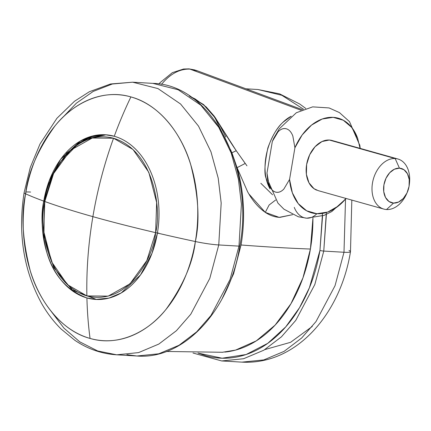 <?xml version="1.0" encoding="UTF-8"?>
<svg xmlns="http://www.w3.org/2000/svg" width="431" height="431" viewBox="0 0 431 431"><rect width="100%" height="100%" fill="white"/><g stroke="black" fill="none" stroke-linecap="round" stroke-linejoin="round"><path stroke-width="0.65" d="M113.542 138.232C104.302 163.796 97.411 189.931 92.886 216.648C111.672 221.927 132.586 227.261 155.629 232.654L156.647 202.538L148.824 172.341L133.007 149.503L113.542 138.232C154.379 150.839 161.754 210.215 155.629 232.654C132.586 227.261 111.672 221.927 92.886 216.648C74.116 211.368 58.083 206.32 44.786 201.498C46.462 177.809 72.343 127.775 113.542 138.232L92.207 138.033L70.452 150.311L53.589 173.569L44.786 201.498L43.773 231.614L51.591 261.811L67.408 284.649L86.873 295.919C86.372 269.79 88.377 243.364 92.886 216.648C88.377 243.364 86.372 269.79 86.873 295.919L108.208 296.119L129.968 283.84L146.826 260.583L155.629 232.654C153.953 256.343 128.072 306.371 86.873 295.919C46.036 283.312 38.661 223.931 44.786 201.498C58.083 206.32 74.116 211.368 92.886 216.648C97.411 189.931 104.302 163.796 113.542 138.232M96.517 299.47L72.338 290.068L53.756 267.554L43.914 236.096L44.436 201.288A2.731 0.296 9.6 0 0 44.786 201.498A2.731 0.296 -170.4 0 1 44.436 201.282L52.598 174.544L66.773 152.935L85.343 139.089L106.134 134.817L92.089 136.638L79.234 142.72L59.737 162.87M197.495 70.889L189.877 69.105L301.091 110.266L189.877 69.105C180.444 68.793 171.63 73.119 163.43 82.095M224.847 352.089A128.352 90.806 -86.7 0 0 310.412 249.043A546.179 59.128 -170.4 0 1 277.257 247.448A546.179 59.128 -170.4 0 1 241.048 244.991A546.179 59.128 9.6 0 0 277.257 247.448A546.179 59.128 9.6 0 0 310.412 249.043A128.352 90.806 -86.7 0 0 312.933 218.054L310.412 249.043L302.945 277.882L290.952 303.72L275.107 325.114L256.294 340.867L235.563 350.096L222.062 352.321M248.908 193.993L265.291 212.37L269.138 204.978L275.646 200.022L269.143 204.978L265.291 212.37L279.159 217.359L292.627 214.665L279.773 217.402C274.644 217.095 269.817 215.419 265.291 212.37L265.291 212.37C258.433 207.65 252.523 200.76 247.572 191.687L237.072 167.67A128.352 90.806 93.3 0 1 241.048 244.991C243.251 231.964 244.016 218.846 243.337 205.652C242.658 192.452 240.568 179.792 237.072 167.67L230.687 149.875M225.855 137.015L220.025 125.62L212.833 114.781C209.062 110.104 206.357 107.125 204.73 105.843L195.146 98.947L190.825 96.808M260.83 183.283L272.575 194.78M291.211 116.225C269.359 127.576 257.722 167.519 270.043 188.853L266.331 178.741C264.025 174.436 264.532 164.157 267.856 147.908C272.537 135.108 277.839 126.369 283.76 121.693L291.2 116.235M206.007 106.737L214.018 115.896L215.953 118.638M221.987 128.309C227.288 137.193 232.045 144.66 236.247 150.721L245.217 163.451L237.066 167.664L237.68 169.345M221.987 298.99L233.58 273.83L241.048 244.991M161.485 84.417C170.073 73.927 179.538 68.825 189.877 69.105L196.428 70.463M246.958 165.833L236.247 150.726L231.905 152.768L237.072 167.67M189.958 96.442L203.825 105.04L214.805 117.474L231.905 152.768L236.242 150.721L214.821 117.027L203.594 104.571L189.354 96.032M158.894 233.155A2.731 0.296 -170.4 0 1 155.629 232.654M409.402 183.741A26.011 18.167 105.7 0 0 395.157 158.543L399.445 168.16A17.816 12.445 -74.3 0 1 409.202 185.422A17.816 12.445 -74.3 0 1 407.656 191.418A17.816 12.445 -74.3 0 1 393.535 203.093L388.951 201.482L385.513 197.457L383.746 191.628L383.919 184.888L386.004 178.262L389.689 172.756L394.408 169.205L399.445 168.16L404.03 169.771L407.467 173.795L409.234 179.619L409.062 186.359L406.977 192.986L403.292 198.497L398.573 202.042L393.535 203.093L386.532 209.536L393.535 203.093A17.816 12.445 -74.3 0 1 383.919 184.888A17.816 12.445 -74.3 0 1 399.445 168.16L395.157 158.543A26.011 18.167 105.7 0 0 372.492 182.965A26.011 18.167 105.7 0 0 386.532 209.536A26.011 18.167 -74.3 0 1 382.599 208.674A26.011 18.167 -74.3 0 1 373.084 180.147A26.011 18.167 -74.3 0 1 395.157 158.543L329.306 140.032A26.011 18.167 105.7 0 0 307.228 161.636A26.011 18.167 105.7 0 0 316.742 190.163M306.533 218.172A21.846 15.457 -86.7 0 0 316.839 213.711L327.775 212.047L338.443 205.975L345.996 198.454A49.156 34.329 -74.3 0 1 316.839 213.711A21.846 15.457 93.3 0 1 306.533 218.172A21.846 15.457 93.3 0 1 294.265 207.365M267.565 179.248L266.978 173.106L269.041 184.824C270.609 188.886 272.796 191.31 275.592 192.097C278.383 192.878 281.147 191.854 283.878 189.015L289.557 179.452L294.912 147.779L289.557 179.452L292.363 192.829L298.257 203.626L306.683 210.813L316.839 213.711A49.156 34.329 -74.3 0 1 289.557 179.452L283.878 189.015C281.244 191.784 278.48 192.813 275.592 192.097C272.742 191.202 270.56 188.778 269.041 184.824L269.019 184.77M286.303 128.788C283.506 128.002 280.743 129.031 278.011 131.87L272.333 141.433L266.978 173.106L272.333 141.433L273.486 138.766L278.011 131.87C280.629 129.111 283.393 128.082 286.303 128.788C289.099 129.575 291.281 131.994 292.848 136.056L294.912 147.779L302.147 134.984L311.538 125.082L322.21 119.01L333.141 117.345L343.302 120.244L351.728 127.431L357.622 138.222L360.074 148.372M334.607 141.519L329.306 140.032L321.952 141.562L315.061 146.739L309.684 154.777L306.64 164.453L306.387 174.296L308.962 182.798L313.983 188.67L318.256 190.653M292.832 136.007L294.912 147.779A49.156 34.329 -74.3 0 1 327.905 117.577A49.156 34.329 -74.3 0 1 357.778 138.663M359.718 144.773L360.224 148.409L359.842 145.462L349.509 121.65L339.456 112.599L329.101 107.939L312.658 106.872L296.339 112.739L279.283 128.804L273.707 138.308M406.778 193.4A26.011 18.167 -74.3 0 1 386.532 209.536A26.011 18.167 105.7 0 0 402.813 200.367M333.238 140.894A26.011 18.167 105.7 0 0 329.306 140.032L395.157 158.543A26.011 18.167 -74.3 0 1 399.095 159.405A26.011 18.167 -74.3 0 1 409.321 184.323M246.004 88.813L257.873 89.508L281.863 95.299L303.543 109.248L281.863 95.299L257.873 89.508L279.6 93.856L299.707 103.995L305.778 108.467M345.527 199.327L343.992 252.264A21.846 2.365 9.6 0 0 350.478 251.688A21.846 2.365 -170.4 0 1 343.992 252.264L345.527 199.327M249.193 89.993L266.196 96.285L249.193 89.993M326.337 212.521L323.762 251.079L343.992 252.264L323.762 251.079L326.391 214.406M322.501 213.415L319.953 250.438A2.731 0.296 9.6 0 0 323.762 251.079A2.731 0.296 -170.4 0 1 319.953 250.438L309.415 287.714L299.529 307.686L285.715 326.903L267.753 343.335L246.096 354.53L222.121 358.204L197.985 353.081M192.991 353.021L221.728 360.952L243.574 358.737L263.864 350.182L281.448 336.81L295.774 320.378L314.813 284.525L323.762 251.079L314.813 284.525L295.774 320.378L281.448 336.81L263.864 350.182L243.574 358.737L221.728 360.952L241.953 362.132L263.804 359.917L284.094 351.367L301.678 337.99L316.004 321.558L335.043 285.705L343.992 252.264L335.043 285.705L316.004 321.558L301.678 337.99L284.094 351.367L263.804 359.917L241.953 362.132C296.695 365.127 340.614 313.396 350.484 251.677A21.846 2.365 -170.4 0 0 348.997 250.508M264.866 349.584L290.575 342.316L312.276 326.439M197.958 353.081L205.576 355.688C217.8 359.125 230.122 359.104 242.545 355.623C254.963 352.143 266.541 345.468 277.262 335.598C287.989 325.728 297.051 313.418 304.448 298.661C311.845 283.905 317.011 267.834 319.953 250.438L322.577 215.926M90.052 338.432A123.191 87.154 -86.7 0 0 195.356 241.532A316.796 34.297 -170.4 0 1 157.412 233.069A82.472 58.347 93.3 0 1 86.917 297.94A316.796 221.254 105.7 0 0 90.052 338.432C61.159 330.809 38.957 300.633 30.321 271.04C22.487 240.229 20.914 214.487 25.596 193.815A316.796 34.297 9.6 0 0 43.768 201.126L49.177 180.928L60.674 159.271L79.945 141.266L92.202 136.104L105.396 134.763L114.263 136.255A316.796 221.254 -74.3 0 1 130.9 96.921A123.191 87.154 -86.7 0 0 25.596 193.815A21.846 2.365 -170.4 0 1 24.114 192.635A21.846 2.365 9.6 0 0 25.596 193.815C28.015 172.508 37.756 149.95 54.829 126.138C72.236 103.866 102.169 88.344 130.9 96.921A316.796 221.254 105.7 0 0 114.263 136.255A82.472 58.347 93.3 0 1 157.412 233.069A82.472 58.347 -86.7 0 0 114.263 136.255A82.472 58.347 93.3 0 0 43.768 201.126A316.796 34.297 -170.4 0 1 25.596 193.815A123.191 87.154 -86.7 0 0 90.052 338.432A316.796 221.254 -74.3 0 1 86.917 297.94A82.472 58.347 93.3 0 1 43.768 201.126L44.458 201.164L43.768 201.126C40.633 214.961 41.688 232.196 46.931 252.825C53.476 275.215 66.805 290.257 86.917 297.94L95.784 299.432L108.978 298.096L121.235 292.929L140.506 274.924L152.008 253.272L157.412 233.069A316.796 34.297 9.6 0 0 195.356 241.532A123.191 87.154 -86.7 0 0 130.9 96.921C159.793 104.539 181.995 134.714 190.631 164.308C198.465 195.124 200.038 220.866 195.356 241.532C192.937 262.84 183.197 285.403 166.124 309.216C148.711 331.487 118.784 347.009 90.052 338.432M51.03 311.187L63.977 328.174L79.73 341.821L97.638 350.953L116.715 354.815L138.566 352.601L158.856 344.051L176.441 330.674L190.766 314.247L209.8 278.388L218.754 244.948A21.846 2.365 -170.4 0 1 195.356 241.532A21.846 2.365 9.6 0 0 218.754 244.948L209.8 278.388L190.766 314.247L176.441 330.674L158.856 344.051L138.566 352.601L116.715 354.815C101.7 353.846 87.757 349.013 74.886 340.328L61.159 329.068C53.67 321.704 47.168 313.186 41.645 303.526C23.57 270.382 17.725 233.419 24.109 192.646L30.305 167.406L39.997 144.013L56.919 118.283L74.466 101.29L89.406 91.711L110.557 83.98L132.635 82.192L157.967 88.581L180.578 104.006L198.508 126.116L210.953 151.782L218.199 178.105L221.184 203.039L218.754 244.948L238.984 246.128L218.754 244.948L221.184 203.039L218.199 178.105L210.953 151.782L198.508 126.116L180.578 104.006L157.967 88.581L132.635 82.192L112.308 84.023L93.236 91.41L76.395 103.165L62.317 117.884M126.876 354.654L136.945 356.001L158.797 353.786L179.086 345.236L196.671 331.859L210.996 315.427L230.03 279.574L238.984 246.128L230.03 279.574L210.996 315.427L196.671 331.859L179.086 345.236L158.797 353.786L136.945 356.001L126.876 354.654M132.635 82.192L152.865 83.372L178.197 89.767L200.808 105.186L218.738 127.301L231.178 152.962L238.429 179.285L241.414 204.219L238.984 246.128L241.414 204.219L238.429 179.285L231.178 152.962L218.738 127.301L200.808 105.186L178.197 89.767L152.865 83.372C211.093 84.406 254.861 167.756 239.798 246.058A2.731 0.296 -170.4 0 1 238.984 246.128A2.731 0.296 9.6 0 0 239.798 246.058C229.906 310.142 183.94 359.955 136.945 356.001L116.715 354.815M30.601 192.059A21.846 2.365 9.6 0 0 25.908 192.032M196.471 70.479L302.422 109.695M222.725 352.272L166.409 351.47M194.995 69.989L188.988 68.868L183.563 69.025L172.362 72.645L160.154 82.574L158.964 83.997M383.805 209.078L317.954 190.567M267.683 179.932L277.952 203.136L283.905 209.164L298.295 216.766L306.673 218.183L324.187 215.333L331.773 211.546L346.185 198.502M409.234 185.163L409.45 183.369M407.128 192.657L406.374 194.306M397.883 158.996L332.032 140.484M351.82 200.086L350.484 251.677"/></g></svg>
